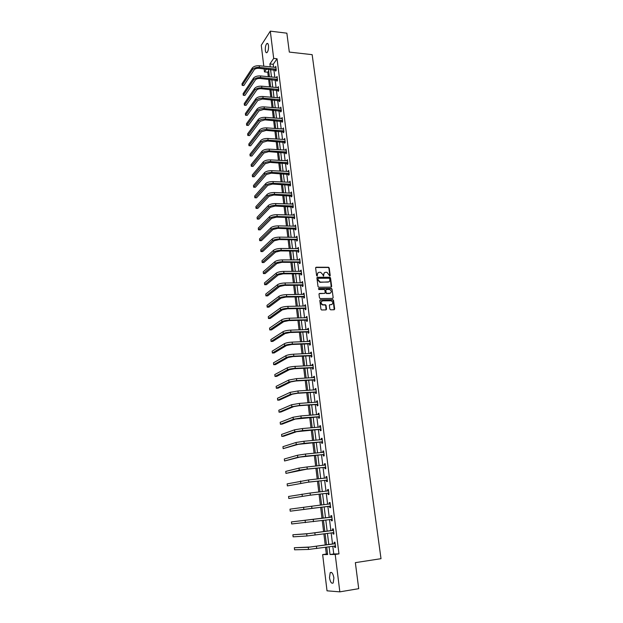 <?xml version="1.0" encoding="UTF-8"?>
<svg xmlns="http://www.w3.org/2000/svg" width="623" height="623" viewBox="0 0 623 623"><rect width="100%" height="100%" fill="white"/><g stroke="black" fill="none" stroke-linecap="round" stroke-linejoin="round"><path stroke-width="0.93" d="M329.816 276.059L330.229 275.561L329.217 267.968L328.539 267.259L316.211 267.228L315.62 267.945L316.609 275.584L317.154 276.09L317.434 274.595C317.387 273.201 318.018 272.43 319.326 272.29L320.681 272.313L322.831 274.587L323.43 276.075L323.789 274.587C323.734 273.193 324.365 272.43 325.658 272.29L326.997 272.313L329.816 276.059M329.871 276.059L328.905 268.194L328.228 267.493L315.721 267.485M317.216 276.09L317.434 274.595M323.563 276.075L323.789 274.587M329.489 577.716L330.174 572.708C331.779 571.688 333.017 573.433 333.889 577.918L333.204 582.941C331.584 583.946 330.346 582.209 329.489 577.716M265.351 50.455C265.157 47.27 265.655 44.965 266.846 43.54C267.656 43.042 268.209 43.742 268.497 45.658C268.692 48.851 268.202 51.156 267.018 52.581C266.2 53.087 265.647 52.379 265.351 50.455M329.855 309.094L330.634 309.818L334.084 309.748L334.676 309L333.531 300.403L332.9 299.702L320.424 299.865L319.833 300.605L320.946 309.273L321.554 309.974L325.938 309.911L326.53 309.164L326.047 305.457L325.424 304.756L322.737 304.725C320.604 303.206 320.58 301.914 322.675 300.854L331.202 300.777C333.352 302.272 333.383 303.565 331.304 304.631L329.956 304.655L329.372 305.402L329.855 309.094M263.794 66.225L261.271 45.245L270.304 31.15L286.868 33.175L289.313 52.083L312.154 54.66L381.011 558.683L355.351 562.647L358.716 588.673L339.839 591.85L327.02 590.822L322.652 554.595L327.643 554.54L326.74 547.119M270.304 31.15L273.684 58.406L269.891 63.959L270.25 66.895M332.799 546.246L333.757 553.956L338.974 553.886L277.048 58.772L273.684 58.406M338.974 553.886L335.205 554.447L339.839 591.85M331.086 287.156L331.67 286.432L330.54 277.944L329.879 277.235L317.504 277.266L316.912 277.99L318.018 286.533L318.665 287.242L331.086 287.156M332.028 289.134L333.165 297.677L332.581 298.409L320.261 298.588L319.474 297.864L318.999 294.173L319.591 293.441L324.606 293.378L325.198 292.646L324.879 290.217L324.233 289.508L318.789 289.539L318.758 288.527L331.389 288.433L332.028 289.134L333.165 297.677M277.048 58.772L273.217 64.309L273.583 67.245M273.902 69.854L274.836 77.361M275.156 79.954L276.09 87.539M276.41 90.125L277.36 97.788M277.679 100.365L278.637 108.106M278.948 110.668L279.922 118.487M280.233 121.049L281.207 128.938M281.526 131.484L282.507 139.459M282.826 141.997L283.823 150.05M284.135 152.58L285.139 160.711M285.451 163.234L286.463 171.45M286.775 173.957L287.803 182.251M288.114 184.751L289.15 193.13M289.454 195.622L290.497 204.087M290.809 206.563L291.868 215.114M292.171 217.575L293.238 226.219M293.542 228.664L294.617 237.394M294.92 239.832L296.011 248.655M296.314 251.077L297.412 259.986M297.708 262.4L298.822 271.394M299.118 273.801L300.247 282.889M300.535 285.279L301.672 294.461M301.968 296.836L303.113 306.111M303.409 308.478L304.561 317.847M304.857 320.199L306.025 329.66M306.314 331.997L307.497 341.56M307.785 343.88L308.977 353.545M309.265 355.858L310.472 365.615M310.752 367.913L311.975 377.772M312.255 380.053L313.486 390.014M313.766 392.28L315.012 402.349M315.293 404.592L316.546 414.77M316.827 416.997L318.096 427.277M318.369 429.496L319.654 439.885M319.926 442.081L321.219 452.571M321.491 454.759L322.8 465.358M323.072 467.523L324.396 478.238M324.661 480.388L326 491.22M326.265 493.346L327.612 504.287M327.877 506.398L329.24 517.44M329.505 519.574L330.875 530.671M331.148 532.86L332.526 544.004M275.506 70.095L275.639 71.147L276.277 70.235L275.794 66.357L275.171 67.409M276.76 80.196L276.892 81.247L277.539 80.359L277.048 76.458L276.425 77.517M278.022 90.358L278.154 91.417L278.8 90.545L278.317 86.62L277.687 87.687M279.291 100.591L279.423 101.658L280.077 100.801L279.587 96.845L278.964 97.928M280.568 110.886L280.7 111.961L281.362 111.12L280.864 107.14L280.241 108.238M281.853 121.251L281.993 122.334L282.655 121.508L282.157 117.506L281.526 118.611M283.154 131.687L283.286 132.777L283.956 131.967L283.457 127.941L282.826 129.054M284.454 142.192L284.594 143.29L285.264 142.496L284.758 138.438L284.127 139.568M285.77 152.767L285.902 153.873L286.58 153.094L286.074 149.014L285.443 150.151M287.086 163.413L287.226 164.519L287.912 163.763L287.398 159.652L286.767 160.804M288.418 174.121L288.558 175.242L289.243 174.502L288.729 170.367L288.099 171.527M289.757 184.914L289.897 186.036L290.591 185.319L290.069 181.153L289.438 182.329M291.105 195.77L291.245 196.907L291.946 196.206L291.424 192.009L290.785 193.2M292.467 206.704L292.608 207.848L293.308 207.163L292.779 202.942L292.148 204.142M293.83 217.715L293.97 218.86L294.679 218.198L294.149 213.946L293.511 215.161M295.209 228.797L295.349 229.949L296.065 229.311L295.528 225.028L294.889 226.258M296.595 239.956L296.735 241.117L297.451 240.494L296.914 236.179L296.275 237.425M297.989 251.186L298.129 252.362L298.853 251.754L298.316 247.417L297.677 248.67M299.39 262.501L299.538 263.685L300.263 263.101L299.718 258.724L299.079 259.993M300.808 273.894L300.956 275.078L301.688 274.517L301.135 270.117L300.411 270.686L300.496 271.394M302.225 285.357L302.373 286.557L303.113 286.012L302.56 281.58L301.828 282.133L301.921 282.881M303.658 296.906L303.814 298.113L304.554 297.592L304.001 293.129L303.261 293.659L303.354 294.438M305.106 308.541L305.254 309.756L306.002 309.249L305.449 304.756L304.702 305.27L304.803 306.08M306.563 320.245L306.711 321.468L307.466 320.993L306.905 316.468L306.15 316.951L306.259 317.808M308.027 332.043L308.175 333.274L308.938 332.814L308.369 328.259L307.614 328.726L307.723 329.614M309.499 343.919L309.654 345.158L310.418 344.721L309.849 340.135L309.086 340.579L309.195 341.505M310.978 355.881L311.134 357.127L311.905 356.714L311.336 352.096L310.566 352.517L310.682 353.475M312.473 367.92L312.637 369.182L313.408 368.793L312.832 364.136L312.053 364.533L312.178 365.537M313.984 380.053L314.14 381.323L314.926 380.957L314.342 376.269L313.556 376.642L313.688 377.678M315.503 392.272L315.659 393.549L316.445 393.206L315.861 388.487L315.074 388.838L315.207 389.912M317.029 404.576L317.185 405.861L317.979 405.542L317.387 400.791L316.601 401.119L316.733 402.232M318.563 416.974L318.727 418.267L319.529 417.971L318.929 413.181L318.135 413.485L318.275 414.638M320.113 429.457L320.277 430.758L321.086 430.493L320.487 425.665L319.677 425.945L319.825 427.137M321.678 442.026L321.842 443.342L322.652 443.101L322.052 438.242L321.234 438.491L321.39 439.729M323.251 454.697L323.415 456.013L324.233 455.802L323.625 450.904L322.807 451.13L322.963 452.407M324.832 467.452L324.996 468.784L325.821 468.597L325.214 463.66L324.388 463.862L324.552 465.186M326.429 480.302L326.592 481.649L327.425 481.486L326.81 476.517L325.977 476.688L326.148 478.028M328.033 493.252L328.204 494.6L329.045 494.467L328.422 489.46L327.581 489.608L327.753 490.955M329.653 506.289L329.824 507.652L330.665 507.543L330.042 502.504L329.201 502.621L329.365 503.984M331.288 519.426L331.452 520.805L332.308 520.719L331.677 515.642L330.829 515.735L330.992 517.106M332.931 532.665L333.103 534.051L333.959 533.997L333.321 528.88L332.464 528.943L332.635 530.321M334.582 546.005L334.753 547.391L335.618 547.368L334.979 542.212L334.115 542.251L334.286 543.638M268.684 70.89L267.765 72.221L268.311 76.715M268.622 79.316L269.549 86.924M269.868 89.525L270.803 97.204M271.114 99.797L272.056 107.553M272.368 110.131L273.326 117.973M273.637 120.535L274.595 128.455M274.907 131.017L275.88 139.015M276.191 141.561L277.173 149.637M277.484 152.176L278.473 160.337M278.785 162.86L279.782 171.107M280.085 173.622L281.098 181.947M281.409 184.455L282.429 192.865M282.733 195.357L283.761 203.853M284.065 206.338L285.108 214.919M285.412 217.388L286.463 226.056M286.759 228.516L287.826 237.277M288.122 239.723L289.197 248.569M289.493 251.007L290.583 259.947M290.879 262.369L291.977 271.394M292.265 273.809L293.378 282.928M293.667 285.326L294.788 294.539M295.076 296.922L296.213 306.236M296.501 308.603L297.638 318.01M297.926 320.37L299.087 329.871M299.367 332.215L300.535 341.817M300.816 344.145L301.999 353.841M302.28 356.161L303.471 365.958M303.751 368.255L304.951 378.161M305.231 380.443L306.446 390.45M306.726 392.724L307.949 402.824M308.229 405.082L309.467 415.3M309.74 417.535L310.994 427.853M311.266 430.08L312.528 440.508M312.801 442.712L314.078 453.248M314.35 455.436L315.643 466.082M315.908 468.255L317.216 479.017M317.473 481.174L318.797 492.045M319.054 494.179L320.393 505.167M320.65 507.286L321.998 518.367M322.255 520.517L323.61 531.66M323.882 533.856L325.237 545.039M325.51 547.29L326.335 554.049L327.581 554.034M326.335 554.049L322.652 554.595M267.765 72.221L264.479 71.894L264.113 68.842M266.395 69.083L264.479 71.894M326.468 544.868L325.105 533.685M324.832 531.489L323.477 520.361M323.22 518.211L321.865 507.138M321.608 505.019L320.269 494.039M320.012 491.905L318.688 481.042M318.423 478.885L317.115 468.138M316.85 465.965L315.55 455.32M315.285 453.131L314 442.603M313.727 440.399L312.458 429.979M312.193 427.76L310.932 417.449M310.659 415.206L309.413 405.005M309.14 402.746L307.91 392.646M307.63 390.38L306.415 380.38M306.134 378.099L304.927 368.201M304.647 365.903L303.456 356.107M303.175 353.794L301.991 344.098M301.703 341.77L300.535 332.176M300.255 329.84L299.095 320.339M298.806 317.987L297.662 308.587M297.373 306.212L296.236 296.914M295.948 294.531L294.827 285.318M294.531 282.92L293.425 273.809M293.129 271.394L292.031 262.376M291.735 259.955L290.645 251.022M290.349 248.585L289.267 239.746M288.971 237.293L287.904 228.548M287.6 226.087L286.549 217.419M286.245 214.951L285.202 206.377M284.898 203.892L283.862 195.404M283.558 192.912L282.538 184.501M282.227 182.002L281.214 173.677M280.911 171.161L279.906 162.922M279.595 160.399L278.606 152.246M278.294 149.707L277.305 141.631M277.001 139.085L276.02 131.095M275.709 128.54L274.751 120.621M274.432 118.059L273.481 110.224M273.162 107.647L272.22 99.89M271.901 97.305L270.966 89.626M270.655 87.033L269.728 79.425M269.409 76.824L268.49 69.293M329.069 546.784L330.019 554.509L335.205 554.447M270.569 69.511L271.496 77.026M271.815 79.627L272.742 87.228M273.061 89.821L274.003 97.492M274.315 100.069L275.265 107.826M275.584 110.396L276.542 118.222M276.853 120.784L277.827 128.688M278.138 131.243L279.12 139.233M279.431 141.771L280.42 149.839M280.732 152.37L281.728 160.516M282.04 163.039L283.044 171.27M283.356 173.786L284.368 182.095M284.68 184.595L285.708 192.998M286.012 195.482L287.055 203.97M287.359 206.447L288.41 215.013M288.706 217.482L289.773 226.133M290.069 228.594L291.143 237.332M291.439 239.777L292.522 248.608M292.826 251.046L293.916 259.962M294.212 262.384L295.318 271.394M295.614 273.801L296.727 282.912M297.023 285.303L298.152 294.5M298.44 296.883L299.577 306.173M299.873 308.541L301.018 317.932M301.306 320.284L302.474 329.769M302.762 332.106L303.931 341.692M304.219 344.021L305.402 353.7M305.691 356.013L306.89 365.794M307.17 368.092L308.377 377.974M308.658 380.256L309.88 390.239M310.161 392.506L311.399 402.59M311.671 404.841L312.925 415.035M313.198 417.278L314.459 427.573M314.732 429.792L316.009 440.204M316.282 442.4L317.566 452.921M317.831 455.101L319.14 465.731M319.404 467.904L320.72 478.635M320.985 480.792L322.309 491.64M322.574 493.774L323.921 504.739M324.178 506.857L325.533 517.915M325.798 520.057L327.161 531.178M327.425 533.366L328.796 544.533M273.217 64.309L269.891 63.959M333.757 553.956L330.019 554.509M275.156 67.276L275.919 67.354M276.41 77.353L277.173 77.431M277.663 87.5L278.434 87.57M278.933 97.71L279.704 97.78M280.21 107.989L280.981 108.059M281.495 118.339L282.266 118.401M282.787 128.751L283.558 128.813M284.088 139.241L284.867 139.287M285.396 149.793L286.175 149.839M286.72 160.415L287.499 160.461M288.044 171.115L288.831 171.154M289.384 181.877L290.17 181.916M290.731 192.717L291.517 192.748M292.086 203.628L292.872 203.659M293.449 214.616L294.235 214.639M294.819 225.682L295.614 225.697M296.205 236.818L297 236.826M297.592 248.032L298.394 248.04M298.993 259.316L299.795 259.324M300.411 270.686L301.205 270.686M301.828 282.133L302.63 282.126M303.261 293.659L304.063 293.651M304.702 305.27L305.504 305.254M306.15 316.951L306.96 316.936M307.614 328.726L308.424 328.703M309.086 340.579L309.896 340.547M310.566 352.517L311.383 352.478M312.053 364.533L312.878 364.494M313.556 376.642L314.381 376.596M315.074 388.838L315.9 388.783M316.601 401.119L317.426 401.056M318.135 413.485L318.96 413.423M319.677 425.945L320.51 425.875M321.234 438.491L322.068 438.421M322.807 451.13L323.641 451.052M324.388 463.862L325.222 463.777M325.977 476.688L326.818 476.595M327.581 489.608L328.422 489.514M329.201 502.621L330.042 502.52M331.452 520.805L332.3 520.688M333.103 534.051L333.951 533.934M334.753 547.391L335.61 547.274M324.396 272.765L323.477 274.813M318.049 272.781L317.13 274.821M331.241 287.133L330.229 278.162L329.567 277.461L317.021 277.515M329.699 278.738L329.162 278.232L318.392 278.271L317.979 278.777L318.112 279.828L320.214 282.094L327.971 282.087C329.271 281.939 329.894 281.175 329.84 279.774L329.699 278.738M328.882 281.861L319.903 282.312L317.808 280.046L317.668 279.003M332.721 298.394L332.846 297.887M324.762 293.363L319.124 293.674M331.716 289.345L330.938 288.636L318.392 288.745M329.777 293.324C331.864 292.234 331.81 290.957 329.622 289.485L326.421 289.477L325.837 290.209L326.156 292.639L326.787 293.34L330.478 293.16M325.954 289.711L325.837 290.209M329.466 293.534L326.475 293.55L325.837 292.849L325.518 290.419M331.973 304.483L329.505 304.881M321.655 301.236C320.3 302.638 320.557 303.868 322.426 304.927L323.181 304.772M326.07 309.888L325.728 305.659L325.113 304.959L322.87 304.974M334.216 309.732L333.212 300.605L332.581 299.904L319.957 300.091M275.927 67.409L259.23 65.75L259.417 67.377L276.145 69.184M276.16 70.399L258.81 68.304C256.668 68.203 255.134 68.694 254.192 69.792L243.819 85.538L242.168 85.382L252.494 69.612C253.896 67.977 256.209 67.229 259.417 67.377M243.819 85.538L242.168 85.382L241.989 83.801L252.307 67.993C253.709 66.35 256.014 65.602 259.23 65.75M275.288 69.994L275.927 69.083M277.18 77.509L260.437 75.936L260.632 77.571L277.406 79.3M277.43 80.507L260.017 78.482C257.875 78.389 256.333 78.88 255.383 79.954L244.94 95.42L243.281 95.272L253.678 79.783C255.095 78.171 257.416 77.439 260.632 77.571M243.281 95.272L243.102 93.684L253.491 78.148C254.9 76.536 257.221 75.796 260.437 75.936M276.542 80.094L277.18 79.199M278.45 87.679L261.66 86.184L261.855 87.835L278.668 89.478M278.707 90.678L261.232 88.723C259.082 88.645 257.533 89.128 256.583 90.179L246.069 105.365L244.403 105.225L254.877 90.023C256.302 88.443 258.623 87.711 261.855 87.835M244.403 105.225L244.224 103.628L254.682 88.38C256.108 86.792 258.428 86.06 261.66 86.184M277.803 90.257L278.45 89.377M279.719 97.912L262.89 96.503L263.085 98.161L279.945 99.727M279.992 100.91L262.462 99.034L257.79 100.474L247.206 115.38L245.54 115.247L256.076 100.326C257.509 98.777 259.846 98.052 263.085 98.161M245.54 115.247L245.353 113.635L255.882 98.675C257.315 97.11 259.651 96.394 262.89 96.503M279.073 100.49L279.719 99.625M281.004 108.215L264.129 106.891L264.323 108.566L281.23 110.045M281.285 111.213L263.693 109.422L259.012 110.839L248.343 125.449L246.677 125.332L257.291 110.699C258.732 109.173 261.076 108.464 264.323 108.566M246.677 125.332L246.49 123.704L257.097 109.033C258.537 107.506 260.873 106.79 264.129 106.891M280.35 110.785L281.004 109.944M282.289 118.588L265.367 117.35L265.569 119.032L282.523 120.426M282.593 121.586L264.939 119.873L260.235 121.275L249.496 135.588L247.822 135.479L258.506 121.142C259.955 119.647 262.314 118.946 265.569 119.032M247.822 135.479L247.635 133.844L258.311 119.468C259.76 117.965 262.112 117.256 265.367 117.35M281.635 121.15L282.297 120.325M283.59 129.023L266.621 127.879L266.823 129.568L283.815 130.877M283.909 132.029L266.185 130.386L261.465 131.78L250.656 145.798L248.974 145.689L259.736 131.655C261.193 130.191 263.56 129.491 266.823 129.568M248.974 145.689L248.787 144.045L259.542 129.966C260.998 128.494 263.358 127.801 266.621 127.879M282.928 131.585L283.597 130.775M284.898 139.536L267.882 138.47L268.085 140.175L285.124 141.398M285.233 142.535L267.446 140.977L262.704 142.348L251.817 156.062L250.135 155.968L260.975 142.239C262.439 140.798 264.814 140.113 268.085 140.175M250.135 155.968L249.948 154.317L260.772 140.533C262.236 139.093 264.611 138.407 267.882 138.47M284.228 142.091L284.906 141.296M286.214 150.112L269.159 149.138L269.362 150.852L286.448 151.989M286.564 153.118L268.708 151.638L263.95 152.993L252.993 166.403L251.303 166.31L262.213 152.892C263.693 151.482 266.076 150.805 269.362 150.852M251.303 166.31L251.116 164.651L262.018 151.179C263.49 149.769 265.873 149.092 269.159 149.138M285.544 152.666L286.222 151.887M287.538 160.765L270.437 159.877L270.639 161.606L287.771 162.65M287.904 163.763L269.985 162.377L265.211 163.709L254.168 176.807L252.479 176.722L263.467 163.615C264.954 162.237 267.345 161.567 270.639 161.606M252.479 176.722L252.284 175.055L263.264 161.894C264.752 160.508 267.142 159.838 270.437 159.877M286.86 163.312L287.546 162.548M288.87 171.481L271.721 170.694L271.932 172.431L289.103 173.381M289.243 174.479L271.27 173.178L266.473 174.495L255.36 187.274L253.654 187.204L264.728 174.409C266.223 173.069 268.622 172.407 271.932 172.431M253.654 187.204L253.468 185.522L264.526 172.672C266.021 171.325 268.42 170.663 271.721 170.694M288.192 174.027L288.877 173.287M290.209 182.274L273.014 181.573L273.224 183.326L290.45 184.19M290.583 185.265L272.562 184.058L267.75 185.358L256.551 197.818L254.846 197.756L265.998 185.28C267.501 183.972 269.907 183.318 273.224 183.326M254.846 197.756L254.659 196.058L265.795 183.536C267.298 182.22 269.704 181.566 273.014 181.573M289.531 184.813L290.225 184.089M291.564 193.146L274.322 192.538L274.533 194.298L291.805 195.069M291.938 196.128L273.863 195.015L269.035 196.292L257.751 208.425L256.045 208.37L267.275 196.222C268.786 194.944 271.207 194.306 274.533 194.298M256.045 208.37L255.851 206.665L267.072 194.469C268.583 193.185 270.997 192.538 274.322 192.538M290.879 195.677L291.572 194.968M292.927 204.079L275.639 203.573L275.849 205.349L293.168 206.018M293.293 207.054L275.171 206.042L270.32 207.303L258.966 219.109L257.252 219.062L268.56 207.241C270.086 205.995 272.516 205.364 275.849 205.349M257.252 219.062L257.058 217.341L268.357 205.473C269.876 204.219 272.306 203.589 275.639 203.573M292.234 206.61L292.935 205.925M294.297 215.099L276.962 214.678L277.173 216.469L294.539 217.045M294.663 218.058L293.604 217.614L276.495 217.139L271.62 218.385L260.18 229.856L258.467 229.817L269.852 218.338C271.387 217.123 273.824 216.5 277.173 216.469M258.467 229.817L258.272 228.088L269.65 216.555C271.176 215.34 273.614 214.709 276.962 214.678M293.604 217.614L294.305 216.952M295.676 226.18L278.294 225.869L278.504 227.668L295.917 228.15M296.042 229.139L277.819 228.322L272.929 229.544L261.411 240.673L259.69 240.649L271.161 229.505C272.703 228.329 275.148 227.714 278.504 227.668M259.69 240.649L259.495 238.905L270.95 227.714C272.492 226.531 274.938 225.915 278.294 225.869M294.975 228.703L295.691 228.057M297.062 237.347L279.634 237.129L279.852 238.944L297.311 239.325M297.428 240.299L296.361 239.863L279.159 239.575L274.252 240.782L262.649 251.567L260.92 251.552L272.477 240.751C274.027 239.614 276.48 239.006 279.852 238.944M260.92 251.552L260.726 249.8L272.259 238.944C273.816 237.799 276.269 237.192 279.634 237.129M296.361 239.863L297.078 239.232M298.464 248.593L280.981 248.476L281.199 250.298L298.705 250.578M298.822 251.528L297.755 251.092L280.506 250.913L275.576 252.097L263.887 262.532L262.158 262.524L273.793 252.074C275.358 250.968 277.827 250.376 281.199 250.298M262.158 262.524L261.956 260.764L273.583 250.259C275.14 249.145 277.609 248.546 280.981 248.476M297.755 251.092L298.479 250.485M299.865 259.908L282.344 259.892L282.562 261.73L300.115 261.917M300.231 262.836L299.157 262.408L281.861 262.322L276.916 263.49L265.141 273.575L263.404 273.575L275.125 263.482C276.698 262.408 279.174 261.824 282.562 261.73M263.404 273.575L263.202 271.799L274.914 261.644C276.48 260.57 278.956 259.986 282.344 259.892M299.157 262.408L299.889 261.824M301.283 271.301L283.714 271.394L283.932 273.248L301.54 273.326M301.649 274.229L300.574 273.801L283.231 273.816L278.255 274.961L266.403 284.688L264.658 284.695L276.464 274.961C278.053 273.925 280.537 273.357 283.932 273.248M264.658 284.695L264.456 282.912L276.254 273.115C277.835 272.072 280.319 271.503 283.714 271.394M300.574 273.801L301.306 273.232M302.716 282.78L285.093 282.974L285.311 284.843L302.965 284.812M303.074 285.692L301.991 285.264L284.602 285.389L279.61 286.51L267.672 295.87L265.928 295.894L277.819 286.525C279.408 285.529 281.908 284.96 285.311 284.843M265.928 295.894L265.717 294.095L277.601 284.664C279.19 283.66 281.689 283.099 285.093 282.974M301.991 285.264L302.731 284.719M304.149 294.336L286.479 294.64L286.705 296.517L304.406 296.384M304.515 297.241L303.432 296.821L285.988 297.046L280.981 298.144L268.949 307.139L267.197 307.17L279.174 298.168C280.778 297.202 283.286 296.657 286.705 296.517M267.197 307.17L266.994 305.356L278.956 296.299C280.56 295.325 283.068 294.772 286.479 294.64M303.432 296.821L304.172 296.291M323.103 304.826L322.566 304.834M305.597 305.971L287.881 306.384L288.106 308.276L305.854 308.035M305.955 308.868L304.873 308.447L287.382 308.782L282.351 309.857L270.234 318.478L268.474 318.517L280.545 309.888C282.157 308.969 284.68 308.432 288.106 308.276M268.474 318.517L268.272 316.694L280.327 308.003C281.939 307.077 284.454 306.539 287.881 306.384M304.873 308.447L305.62 307.941M307.053 317.691L289.282 318.213L289.516 320.113L307.31 319.77M307.412 320.572L306.321 320.16L288.792 320.596L283.738 321.655L271.527 329.894L269.767 329.941L281.923 321.702C283.551 320.814 286.074 320.284 289.516 320.113M269.767 329.941L269.557 328.111L281.705 319.801C283.325 318.914 285.856 318.376 289.282 318.213M306.321 320.16L307.077 319.677M308.525 329.489L290.707 330.12L290.933 332.036L308.782 331.584M308.883 332.363L307.785 331.95L290.201 332.503L285.132 333.531L272.827 341.388L271.067 341.451L283.309 333.593C284.945 332.744 287.483 332.23 290.933 332.036M271.067 341.451L270.857 339.597L283.091 331.677C284.719 330.829 287.258 330.307 290.707 330.12M307.785 331.95L308.549 331.491M309.997 341.373L292.132 342.12L292.366 344.052L310.262 343.483M310.355 344.239L309.257 343.826L291.626 344.488L286.533 345.5L274.143 352.961L272.376 353.031L284.711 345.57C286.354 344.76 288.908 344.254 292.366 344.052M272.376 353.031L272.165 351.17L284.485 343.639C286.128 342.829 288.675 342.323 292.132 342.12M309.257 343.826L310.028 343.39M311.492 353.342L293.573 354.199L293.799 356.146L311.749 355.468M311.843 356.2L310.745 355.788L293.059 356.558L287.943 357.547L275.459 364.611L273.692 364.696L286.121 357.625C287.771 356.862 290.334 356.364 293.799 356.146M273.692 364.696L273.474 362.82L285.895 355.686C287.546 354.915 290.108 354.417 293.573 354.199M310.745 355.788L311.516 355.375M287.312 367.819L287.538 369.774L275.016 376.44L274.798 374.555L287.312 367.819C288.971 367.087 291.541 366.604 295.022 366.371L312.777 365.506M287.538 369.774C289.204 369.05 291.774 368.567 295.255 368.325L313.252 367.531M313.338 368.24L312.24 367.835L294.508 368.723L289.368 369.68L276.791 376.347L275.016 376.44M312.24 367.835L313.019 367.445M314.498 377.538L296.478 378.628L296.712 380.598L314.763 379.687M314.849 380.365L313.743 379.968L295.964 380.965L290.801 381.907L278.131 388.16L276.347 388.269L288.963 382.008L296.712 380.598M276.347 388.269L276.137 386.369L288.737 380.046L296.478 378.628M313.743 379.968L314.529 379.602M316.017 389.764L297.95 390.971L298.183 392.957L316.289 391.929M316.367 392.583L315.261 392.186L297.428 393.3L292.249 394.219L279.478 400.059L277.694 400.176L290.404 394.336L298.183 392.957M277.694 400.176L277.476 398.261L290.17 392.35L297.95 390.971M315.261 392.186L316.048 391.844M317.551 402.076L299.429 403.408L299.671 405.409L317.823 404.257M317.115 402.209L317.535 401.975M317.901 404.888L316.788 404.491L298.908 405.729L293.698 406.617L280.841 412.037L279.042 412.169L291.852 406.749L299.671 405.409M279.042 412.169L278.831 410.238L291.619 404.748L299.429 403.408M316.788 404.491L317.582 404.171M319.093 414.474L300.925 415.93L301.158 417.947L319.365 416.678M318.579 414.614L319.077 414.35M319.443 417.278L318.322 416.888L295.162 419.108L282.203 424.099L280.405 424.24L293.308 419.248L301.158 417.947M280.405 424.24L280.186 422.301L293.075 417.239L300.925 415.93M318.322 416.888L319.124 416.592M320.65 426.973L302.42 428.546L302.661 430.579L320.923 429.185M320.066 427.121L320.627 426.81M320.993 429.753L319.872 429.372L296.641 431.684L283.582 436.248L281.783 436.404L294.78 431.84L302.661 430.579M281.783 436.404L281.557 434.449L294.547 429.815L302.42 428.546M319.872 429.372L320.681 429.099M322.208 439.55L303.938 441.255L304.18 443.303L322.488 441.785M321.554 439.713L322.184 439.355M322.558 442.33L321.437 441.948L298.129 444.363L283.161 448.646L296.26 444.526L304.18 443.303M283.161 448.646L282.943 446.675L296.026 442.486L303.938 441.255M321.437 441.948L322.247 441.699M323.789 452.228L305.457 454.058L305.706 456.122L324.069 454.479M323.057 452.399L323.758 451.994M324.131 454.992L323.002 454.611L299.624 457.126L284.555 460.981L297.755 457.305L305.706 456.122M284.555 460.981L284.329 458.995L297.514 455.249L305.457 454.058M323.002 454.611L323.828 454.393M325.377 464.992L306.999 466.962L307.24 469.033L325.658 467.258M324.567 465.179L325.346 464.727M325.72 467.741L324.591 467.367L306.446 469.228L285.957 473.394L299.258 470.178L307.24 469.033M285.957 473.394L285.731 471.401L299.017 468.107L306.999 466.962M324.591 467.367L325.416 467.18M326.974 477.857L308.541 479.951L308.79 482.046L327.262 480.138M326.094 478.059L326.935 477.553M327.316 480.59L326.187 480.224L307.996 482.21L287.367 485.909L308.79 482.046M287.367 485.909L287.141 483.892L308.541 479.951M326.187 480.224L327.013 480.06M328.586 490.815L310.098 493.042L310.355 495.145L328.874 493.112M327.628 491.033L328.547 490.48M328.928 493.533L327.791 493.167L309.545 495.285L288.792 498.501L310.355 495.145M288.792 498.501L288.558 496.476L310.098 493.042M327.791 493.167L328.625 493.034M330.213 503.867L311.671 506.226L311.928 508.352L330.502 506.18M329.178 504.1L330.167 503.493M330.548 506.577L329.411 506.211L290.225 511.187L311.928 508.352M290.225 511.187L289.991 509.155L311.671 506.226M329.411 506.211L330.252 506.102M331.849 517.012L291.432 521.918L331.623 517.152M291.432 521.918L291.665 523.966L332.137 519.348M330.774 517.238L331.794 516.607M332.184 519.707L331.093 519.372M333.492 530.259L308.595 533.584L292.88 534.775L306.687 533.841L333.274 530.399M292.88 534.775L293.114 536.839L306.944 535.99L333.788 532.61M332.417 530.461L333.437 529.815M333.827 532.945L332.814 532.634M335.151 543.606L310.168 547.017L294.344 547.726L308.26 547.282L334.933 543.747M294.344 547.726L294.578 549.805L308.51 549.447L335.447 545.974M334.068 543.786L335.096 543.124M335.486 546.278L334.551 545.989M252.307 67.993L252.494 69.612M253.491 78.148L253.678 79.783M254.682 88.38L254.877 90.023M255.882 98.675L256.076 100.326M257.097 109.033L257.291 110.699M258.311 119.468L258.506 121.142M259.542 129.966L259.736 131.655M260.772 140.533L260.975 142.239M262.018 151.179L262.213 152.892M263.264 161.894L263.467 163.615M264.526 172.672L264.728 174.409M265.795 183.536L265.998 185.28M267.072 194.469L267.275 196.222M268.357 205.473L268.56 207.241M269.65 216.555L269.852 218.338M270.95 227.714L271.161 229.505M272.259 238.944L272.477 240.751M273.583 250.259L273.793 252.074M274.914 261.644L275.125 263.482M276.254 273.115L276.464 274.961M277.601 284.664L277.819 286.525M278.956 296.299L279.174 298.168M280.327 308.003L280.545 309.888M281.705 319.801L281.923 321.702M283.091 331.677L283.309 333.593M284.485 343.639L284.711 345.57M285.895 355.686L286.121 357.625M295.022 366.371L295.255 368.325M288.737 380.046L288.963 382.008M290.17 392.35L290.404 394.336M291.619 404.748L291.852 406.749M293.075 417.239L293.308 419.248M294.547 429.815L294.78 431.84M296.026 442.486L296.26 444.526M297.514 455.249L297.755 457.305M299.017 468.107L299.258 470.178M300.527 481.057L300.769 483.144M302.054 494.109L302.295 496.212M303.588 507.254L303.837 509.373M313.252 519.512L313.509 521.653M305.13 520.501L305.379 522.627M314.849 532.899L315.106 535.056M306.687 533.841L306.944 535.99M316.453 546.387L316.71 548.559M308.26 547.282L308.51 549.447M330.174 572.708L331.6 572.482M266.846 43.54L267.843 43.657"/></g></svg>

